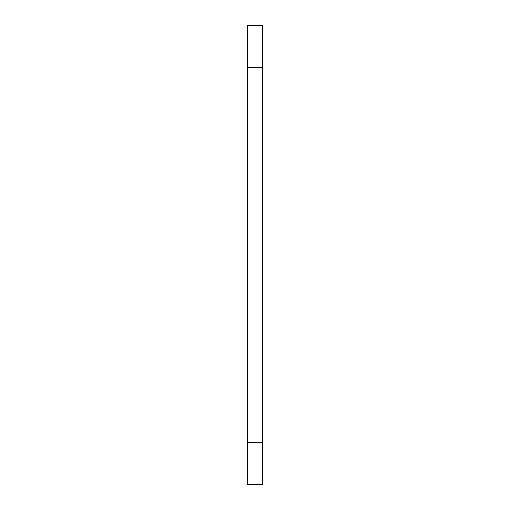 <?xml version="1.0" encoding="UTF-8"?>
<svg xmlns="http://www.w3.org/2000/svg" width="510" height="510" viewBox="0 0 510 510"><rect width="100%" height="100%" fill="white"/><g stroke="black" fill="none" stroke-linecap="round" stroke-linejoin="round"><path stroke-width="0.76" d="M262.65 67.575L262.65 25.5L247.35 25.5L247.35 484.5L262.65 484.5L262.65 67.575L247.35 67.575M262.65 442.425L247.35 442.425"/></g></svg>
